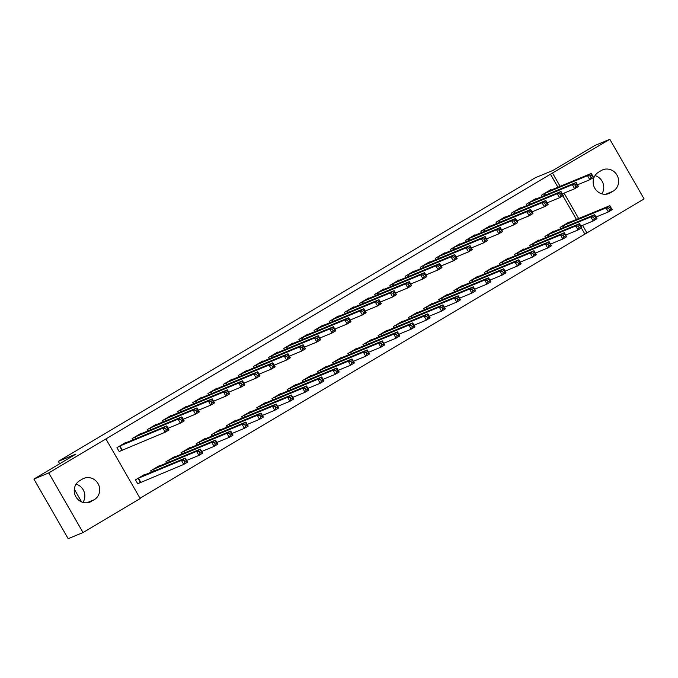 <?xml version="1.0" encoding="UTF-8"?>
<svg xmlns="http://www.w3.org/2000/svg" width="678" height="678" viewBox="0 0 678 678"><rect width="100%" height="100%" fill="white"/><g stroke="black" fill="none" stroke-linecap="round" stroke-linejoin="round"><path stroke-width="1.02" d="M140.024 498.254L586.928 232.918L582.58 225.35M140.193 498.55L83.03 532.544L48.748 472.93L105.921 438.937L140.193 498.55M48.748 472.93L33.9 479.075L68.173 538.688L83.03 532.544M33.9 479.075L75.902 454.099L58.3 461.379L535.366 177.712L552.968 170.432L594.97 145.456L609.827 139.312L644.1 198.925L586.928 232.918M58.3 461.379L59.672 463.752M74.309 489.211L81.614 501.915M159.974 465.837L159.745 465.447L150.652 470.854L151.38 472.134M141.439 433.615L141.219 433.225L132.117 438.641L132.854 439.912M190.298 447.802L190.077 447.412L180.975 452.828L181.712 454.099M171.771 415.58L171.551 415.19L162.449 420.606L163.178 421.877M220.63 429.767L220.401 429.377L211.307 434.793L212.036 436.064M202.095 397.545L201.875 397.164L192.781 402.571L193.51 403.842M250.953 411.732L250.733 411.351L241.631 416.758L242.368 418.029M232.427 379.511L232.207 379.129L223.104 384.536L223.842 385.807M281.285 393.698L281.056 393.316L271.963 398.723L272.692 399.995M262.759 361.484L262.53 361.094L253.436 366.501L254.165 367.781M311.609 375.671L311.388 375.281L302.286 380.689L303.024 381.968M293.082 343.449L292.862 343.06L283.76 348.467L284.497 349.746M341.941 357.637L341.72 357.247L332.618 362.654L333.347 363.933M323.414 325.415L323.186 325.025L314.092 330.44L314.821 331.712M372.264 339.602L372.044 339.212L362.95 344.627L363.679 345.899M353.738 307.38L353.518 306.99L344.416 312.405L345.153 313.677M402.596 321.567L402.376 321.177L393.274 326.593L394.011 327.864M384.07 289.345L383.841 288.955L374.748 294.371L375.476 295.642M432.928 303.532L432.7 303.142L423.606 308.558L424.335 309.829M414.394 271.31L414.173 270.929L405.071 276.336L405.808 277.607M463.252 285.497L463.032 285.116L453.929 290.523L454.667 291.794M444.726 253.284L444.505 252.894L435.403 258.301L436.132 259.581M493.584 267.471L493.355 267.081L484.262 272.488L484.99 273.768M475.049 235.249L474.829 234.859L465.735 240.266L466.464 241.546M523.908 249.436L523.687 249.046L514.585 254.453L515.322 255.733M505.381 217.214L505.161 216.824L496.059 222.231L496.796 223.511M554.24 231.401L554.011 231.012L544.917 236.419L545.646 237.698M535.713 199.179L535.484 198.79L526.391 204.205L527.12 205.476M584.733 233.825L581.368 227.986M576.47 219.46L562.842 195.764M557.943 187.238L550.451 174.221L105.921 438.937M550.875 190.162L550.646 189.772L541.553 195.188L542.281 196.459M569.401 222.384L569.181 221.994L560.079 227.41L560.816 228.681M520.543 208.197L520.323 207.807L511.22 213.223L511.958 214.494M539.069 240.419L538.849 240.029L529.755 245.436L530.484 246.716M490.219 226.232L489.991 225.842L480.897 231.249L481.626 232.529M508.746 258.454L508.525 258.064L499.423 263.471L500.152 264.751M459.887 244.266L459.667 243.877L450.565 249.284L451.302 250.563M478.414 276.48L478.193 276.099L469.091 281.506L469.829 282.777M429.564 262.293L429.335 261.911L420.241 267.318L420.97 268.59M448.09 294.515L447.861 294.133L438.768 299.54L439.497 300.812M399.232 280.328L399.011 279.946L389.909 285.353L390.647 286.625M417.758 312.55L417.538 312.16L408.436 317.575L409.173 318.846M368.9 298.362L368.679 297.973L359.586 303.388L360.315 304.659M387.435 330.584L387.206 330.194L378.112 335.61L378.841 336.881M338.576 316.397L338.356 316.007L329.254 321.423L329.991 322.694M357.103 348.619L356.882 348.229L347.78 353.636L348.517 354.916M308.244 334.432L308.024 334.042L298.922 339.449L299.659 340.729M326.779 366.654L326.55 366.264L317.457 371.671L318.185 372.951M277.921 352.467L277.7 352.077L268.598 357.484L269.327 358.764M296.447 384.689L296.227 384.299L287.125 389.706L287.862 390.986M247.589 370.502L247.368 370.112L238.266 375.519L239.003 376.799M266.115 402.715L265.895 402.334L256.801 407.741L257.53 409.012M217.265 388.528L217.036 388.147L207.943 393.554L208.671 394.825M235.791 420.75L235.571 420.36L226.469 425.776L227.198 427.047M186.933 406.563L186.713 406.173L177.611 411.588L178.348 412.86M205.459 438.785L205.239 438.395L196.137 443.81L196.874 445.082M156.61 424.598L156.381 424.208L147.287 429.623L148.016 430.894M175.136 456.819L174.907 456.43L165.813 461.845L166.542 463.116M126.278 442.632L126.057 442.242L116.955 447.658L119.269 451.684L121.726 450.226M144.804 474.854L144.583 474.464L135.481 479.871L137.804 483.906L140.253 482.439M91.53 501.33A11.907 11.28 -112.5 0 1 90.157 502.017A11.907 11.28 -112.5 0 1 75.512 496.067A11.907 11.28 -112.5 0 1 79.673 480.702L82.402 479.083A11.907 11.28 -112.5 0 1 83.784 478.388A11.907 11.28 -112.5 0 1 98.42 484.338A11.907 11.28 -112.5 0 1 94.259 499.703L88.691 502.5M550.451 174.221L609.827 139.312M601.318 170.525A11.907 11.28 -112.5 0 1 602.7 169.839A11.907 11.28 -112.5 0 1 617.336 175.788A11.907 11.28 -112.5 0 1 613.175 191.154L610.446 192.772A11.907 11.28 -112.5 0 1 609.073 193.467A11.907 11.28 -112.5 0 1 594.428 187.518A11.907 11.28 -112.5 0 1 598.589 172.153L601.318 170.525M578.673 218.553L564.054 193.128M560.138 186.331L552.655 173.305M595.021 175.602A11.907 11.28 -112.5 0 1 601.895 193.849M76.106 484.151A11.907 11.28 -112.5 0 1 82.979 502.398M590.055 175.933L590.979 177.543L592.496 176.644L591.572 175.034L590.055 175.933L587.504 175.695L591.292 173.441L593.614 177.467L589.818 179.721L587.504 175.695L544.01 193.722M548.188 191.264L591.292 173.441L591.572 175.034M590.979 177.543L589.818 179.721L577.495 184.823M592.496 176.644L593.614 177.467M610.098 207.248L608.581 208.154L609.505 209.765L611.022 208.866L609.827 205.663L612.141 209.688L608.352 211.943L606.03 207.917L609.827 205.663L566.723 223.452M596.021 217.045L608.352 211.943L609.505 209.765M562.537 225.944L606.03 207.917L608.581 208.154M612.141 209.688L611.022 208.866M574.885 184.95L575.817 186.56L577.334 185.662L576.402 184.052L574.885 184.95L572.342 184.713L576.13 182.458L578.444 186.484L574.656 188.738L572.342 184.713L528.84 202.739M533.027 200.273L576.13 182.458L576.402 184.052M575.817 186.56L574.656 188.738L562.325 193.84M577.334 185.662L578.444 186.484M559.723 193.967L560.647 195.578L562.164 194.679L561.24 193.061L559.723 193.967L557.18 193.73L560.969 191.476L563.282 195.501L559.494 197.756L557.18 193.73L513.678 211.756M517.865 209.265L560.969 191.476L561.24 193.061M560.647 195.578L559.494 197.756L547.163 202.858M562.164 194.679L563.282 195.501M594.928 216.265L593.42 217.172L594.343 218.782L595.86 217.875L594.657 214.68L596.979 218.706L593.182 220.96L590.869 216.935L594.657 214.68L551.561 232.469M580.851 226.062L593.182 220.96L594.343 218.782M547.366 234.961L590.869 216.935L593.42 217.172M596.979 218.706L595.86 217.875M579.766 225.282L578.249 226.189L579.182 227.8L580.69 226.893L579.495 223.698L581.809 227.723L578.02 229.978L575.707 225.952L579.495 223.698L536.391 241.521M565.689 235.08L578.02 229.978L579.182 227.8M532.205 243.978L575.707 225.952L578.249 226.189M581.809 227.723L580.69 226.893M544.561 202.985L545.485 204.595L547.002 203.688L546.078 202.078L544.561 202.985L542.01 202.747L545.807 200.493L548.121 204.519L544.324 206.773L542.01 202.747L498.516 220.774M502.703 218.282L545.807 200.493L546.078 202.078M545.485 204.595L544.324 206.773L532.001 211.875M547.002 203.688L548.121 204.519M529.391 212.002L530.323 213.612L531.84 212.706L530.908 211.095L529.391 212.002L526.848 211.765L530.637 209.51L532.959 213.536L529.162 215.79L526.848 211.765L483.346 229.791M487.541 227.299L530.637 209.51L530.908 211.095M530.323 213.612L529.162 215.79L516.831 220.892M531.84 212.706L532.959 213.536M564.605 234.3L563.087 235.207L564.011 236.817L565.528 235.91L564.333 232.715L566.647 236.741L562.859 238.995L560.537 234.969L564.333 232.715L521.221 250.529M550.528 244.097L562.859 238.995L564.011 236.817M517.043 252.996L560.537 234.969L563.087 235.207M566.647 236.741L565.528 235.91M549.443 243.317L547.926 244.224L548.849 245.834L550.366 244.928L549.163 241.732L551.485 245.758L547.688 248.012L545.375 243.987L549.163 241.732L506.068 259.521M535.366 253.114L547.688 248.012L548.849 245.834M501.881 262.013L545.375 243.987L547.926 244.224M551.485 245.758L550.366 244.928M514.229 221.02L515.161 222.63L516.67 221.723L515.746 220.113L514.229 221.02L511.687 220.782L515.475 218.528L517.789 222.554L514 224.808L511.687 220.782L468.184 238.809M472.363 236.334L515.475 218.528L515.746 220.113M515.161 222.63L514 224.808L501.669 229.91M516.67 221.723L517.789 222.554M534.272 252.335L532.755 253.233L533.688 254.852L535.205 253.945L534.001 250.75L536.315 254.775L532.527 257.03L530.213 253.004L534.001 250.75L490.906 268.539M520.195 262.132L532.527 257.03L533.688 254.852M486.711 271.031L530.213 253.004L532.755 253.233M536.315 254.775L535.205 253.945M499.067 230.037L499.991 231.647L501.508 230.74L500.584 229.13L499.067 230.037L496.516 229.8L500.313 227.545L502.627 231.571L498.839 233.825L496.516 229.8L453.023 247.826M457.201 245.351L500.313 227.545L500.584 229.13M499.991 231.647L498.839 233.825L486.507 238.927M501.508 230.74L502.627 231.571M519.111 261.352L517.594 262.25L518.517 263.869L520.034 262.962L518.84 259.767L521.153 263.793L517.365 266.047L515.051 262.022L518.84 259.767L475.736 277.582M505.034 271.149L517.365 266.047L518.517 263.869M471.549 280.048L515.051 262.022L517.594 262.25M521.153 263.793L520.034 262.962M483.906 239.046L484.829 240.665L486.346 239.758L485.423 238.148L483.906 239.046L481.355 238.817L485.143 236.563L487.465 240.588L483.668 242.843L481.355 238.817L437.861 256.843M442.048 254.352L485.143 236.563L485.423 238.148M484.829 240.665L483.668 242.843L471.346 247.945M486.346 239.758L487.465 240.588M468.735 248.063L469.668 249.674L471.185 248.775L470.252 247.165L468.735 248.063L466.193 247.834L469.981 245.58L472.295 249.606L468.506 251.86L466.193 247.834L422.691 265.861M426.886 263.369L469.981 245.58L470.252 247.165M469.668 249.674L468.506 251.86L456.175 256.962M471.185 248.775L472.295 249.606M453.574 257.081L454.497 258.691L456.014 257.793L455.091 256.182L453.574 257.081L451.031 256.843L454.819 254.589L457.133 258.623L453.345 260.877L451.031 256.843L407.529 274.878M411.716 272.412L454.819 254.589L455.091 256.182M454.497 258.691L453.345 260.877L441.014 265.971M456.014 257.793L457.133 258.623M438.412 266.098L439.336 267.708L440.853 266.81L439.929 265.2L438.412 266.098L435.861 265.861L439.658 263.606L441.971 267.641L438.183 269.895L435.861 265.861L392.367 283.896M396.545 281.421L439.658 263.606L439.929 265.2M439.336 267.708L438.183 269.895L425.852 274.988M440.853 266.81L441.971 267.641M423.25 275.115L424.174 276.726L425.691 275.827L424.759 274.217L423.25 275.115L420.699 274.878L424.487 272.624L426.809 276.658L423.013 278.912L420.699 274.878L377.205 292.913M381.383 290.438L424.487 272.624L424.759 274.217M424.174 276.726L423.013 278.912L410.69 284.006M425.691 275.827L426.809 276.658M408.08 284.133L409.012 285.743L410.529 284.845L409.597 283.235L408.08 284.133L405.537 283.896L409.326 281.641L411.639 285.667L407.851 287.921L405.537 283.896L362.035 301.93M366.23 299.439L409.326 281.641L409.597 283.235M409.012 285.743L407.851 287.921L395.52 293.023M410.529 284.845L411.639 285.667M392.918 293.15L393.842 294.761L395.359 293.862L394.435 292.252L392.918 293.15L390.367 292.913L394.164 290.659L396.477 294.684L392.689 296.939L390.367 292.913L346.873 310.939M351.06 308.456L394.164 290.659L394.435 292.252M393.842 294.761L392.689 296.939L380.358 302.041M395.359 293.862L396.477 294.684M377.756 302.168L378.68 303.778L380.197 302.88L379.273 301.269L377.756 302.168L375.205 301.93L378.994 299.676L381.316 303.702L377.519 305.956L375.205 301.93L331.712 319.957M335.898 317.499L378.994 299.676L379.273 301.269M378.68 303.778L377.519 305.956L365.196 311.058M380.197 302.88L381.316 303.702M362.586 311.185L363.518 312.795L365.035 311.897L364.103 310.278L362.586 311.185L360.043 310.948L363.832 308.693L366.145 312.719L362.357 314.973L360.043 310.948L316.541 328.974M320.728 326.508L363.832 308.693L364.103 310.278M363.518 312.795L362.357 314.973L350.026 320.075M365.035 311.897L366.145 312.719M503.949 270.369L502.432 271.268L503.356 272.878L504.873 271.98L503.678 268.776L505.991 272.81L502.203 275.065L499.881 271.031L503.678 268.776L460.565 286.591M489.872 280.158L502.203 275.065L503.356 272.878M456.387 289.065L499.881 271.031L502.432 271.268M505.991 272.81L504.873 271.98M488.779 279.387L487.27 280.285L488.194 281.895L489.711 280.997L488.507 277.794L490.83 281.828L487.033 284.082L484.719 280.048L488.507 277.794L445.404 295.608M474.71 289.175L487.033 284.082L488.194 281.895M441.225 298.083L484.719 280.048L487.27 280.285M490.83 281.828L489.711 280.997M473.617 288.404L472.1 289.303L473.032 290.913L474.549 290.014L473.346 286.811L475.659 290.845L471.871 293.099L469.557 289.065L473.346 286.811L430.25 304.608M459.54 298.193L471.871 293.099L473.032 290.913M426.055 307.1L469.557 289.065L472.1 289.303M475.659 290.845L474.549 290.014M458.455 297.422L456.938 298.32L457.862 299.93L459.379 299.032L458.184 295.828L460.498 299.854L456.709 302.108L454.387 298.083L458.184 295.828L415.08 313.626M444.378 307.21L456.709 302.108L457.862 299.93M410.893 316.118L454.387 298.083L456.938 298.32M460.498 299.854L459.379 299.032M443.293 306.439L441.776 307.337L442.7 308.948L444.217 308.049L443.022 304.846L445.336 308.871L441.539 311.126L439.225 307.1L443.022 304.846L399.918 322.643M429.216 316.228L441.539 311.126L442.7 308.948M395.732 325.126L439.225 307.1L441.776 307.337M445.336 308.871L444.217 308.049M428.123 315.456L426.606 316.355L427.538 317.965L429.055 317.067L427.852 313.863L430.166 317.889L426.377 320.143L424.064 316.118L427.852 313.863L384.748 331.678M414.046 325.245L426.377 320.143L427.538 317.965M380.561 334.144L424.064 316.118L426.606 316.355M430.166 317.889L429.055 317.067M412.961 324.465L411.444 325.372L412.368 326.982L413.885 326.084L412.69 322.881L415.004 326.906L411.215 329.161L408.902 325.135L412.69 322.881L369.586 340.67M398.884 334.262L411.215 329.161L412.368 326.982M365.4 343.161L408.902 325.135L411.444 325.372M415.004 326.906L413.885 326.084M397.8 333.483L396.283 334.39L397.206 336L398.723 335.093L397.528 331.898L399.842 335.924L396.054 338.178L393.732 334.152L397.528 331.898L354.425 349.687M383.723 343.28L396.054 338.178L397.206 336M350.238 352.179L393.732 334.152L396.283 334.39M399.842 335.924L398.723 335.093M382.638 342.5L381.121 343.407L382.045 345.017L383.562 344.11L382.358 340.915L384.68 344.941L380.883 347.195L378.57 343.17L382.358 340.915L339.263 358.704M368.561 352.297L380.883 347.195L382.045 345.017M335.076 361.196L378.57 343.17L381.121 343.407M384.68 344.941L383.562 344.11M347.424 320.202L348.348 321.813L349.865 320.906L348.941 319.296L347.424 320.202L344.882 319.965L348.67 317.711L350.984 321.736L347.195 323.991L344.882 319.965L301.379 337.991M305.566 335.5L348.67 317.711L348.941 319.296M348.348 321.813L347.195 323.991L334.864 329.093M349.865 320.906L350.984 321.736M367.468 351.518L365.951 352.424L366.883 354.035L368.4 353.128L367.196 349.933L369.51 353.958L365.722 356.213L363.408 352.187L367.196 349.933L324.092 367.747M353.391 361.315L365.722 356.213L366.883 354.035M319.906 370.213L363.408 352.187L365.951 352.424M369.51 353.958L368.4 353.128M332.262 329.22L333.186 330.83L334.703 329.923L333.779 328.313L332.262 329.22L329.711 328.983L333.508 326.728L335.822 330.754L332.034 333.008L329.711 328.983L286.218 347.009M290.404 344.517L333.508 326.728L333.779 328.313M333.186 330.83L332.034 333.008L319.702 338.11M334.703 329.923L335.822 330.754M352.306 360.535L350.789 361.442L351.713 363.052L353.23 362.145L352.035 358.95L354.348 362.976L350.56 365.23L348.246 361.204L352.035 358.95L308.922 376.756M338.229 370.332L350.56 365.23L351.713 363.052M304.744 379.231L348.246 361.204L350.789 361.442M354.348 362.976L353.23 362.145M317.101 338.237L318.024 339.848L319.541 338.941L318.618 337.33L317.101 338.237L314.55 338L318.338 335.746L320.66 339.771L316.863 342.026L314.55 338L271.056 356.026M275.234 353.56L318.338 335.746L318.618 337.33M318.024 339.848L316.863 342.026L304.541 347.128M319.541 338.941L320.66 339.771M337.144 369.552L335.627 370.451L336.551 372.069L338.068 371.163L336.873 367.968L339.186 371.993L335.398 374.248L333.076 370.222L336.873 367.968L293.769 385.757M323.067 379.349L335.398 374.248L336.551 372.069M289.582 388.248L333.076 370.222L335.627 370.451M339.186 371.993L338.068 371.163M301.93 347.255L302.863 348.865L304.38 347.958L303.447 346.348L301.93 347.255L299.388 347.017L303.176 344.763L305.49 348.789L301.702 351.043L299.388 347.017L255.886 365.044M260.081 362.552L303.176 344.763L303.447 346.348M302.863 348.865L301.702 351.043L289.37 356.145M304.38 347.958L305.49 348.789M321.974 378.57L320.465 379.468L321.389 381.087L322.906 380.18L321.703 376.985L324.025 381.011L320.228 383.265L317.914 379.239L321.703 376.985L278.607 394.774M307.897 388.367L320.228 383.265L321.389 381.087M274.412 397.266L317.914 379.239L320.465 379.468M324.025 381.011L322.906 380.18M286.769 356.264L287.692 357.882L289.209 356.975L288.286 355.365L286.769 356.264L284.226 356.035L288.014 353.78L290.328 357.806L286.54 360.06L284.226 356.035L240.724 374.061M244.902 371.586L288.014 353.78L288.286 355.365M287.692 357.882L286.54 360.06L274.209 365.162M289.209 356.975L290.328 357.806M306.812 387.587L305.295 388.486L306.227 390.096L307.736 389.197L306.541 385.994L308.854 390.028L305.066 392.282L302.752 388.248L306.541 385.994L263.437 403.817M292.735 397.376L305.066 392.282L306.227 390.096M259.25 406.283L302.752 388.248L305.295 388.486M308.854 390.028L307.736 389.197M271.607 365.281L272.531 366.891L274.048 365.993L273.124 364.383L271.607 365.281L269.056 365.052L272.853 362.798L275.166 366.823L271.378 369.078L269.056 365.052L225.562 383.078M229.749 380.587L272.853 362.798L273.124 364.383M272.531 366.891L271.378 369.078L259.047 374.18M274.048 365.993L275.166 366.823M291.65 396.605L290.133 397.503L291.057 399.113L292.574 398.215L291.379 395.011L293.693 399.045L289.904 401.3L287.582 397.266L291.379 395.011L248.267 412.826M277.573 406.393L289.904 401.3L291.057 399.113M244.088 415.3L287.582 397.266L290.133 397.503M293.693 399.045L292.574 398.215M256.445 374.298L257.369 375.909L258.886 375.01L257.954 373.4L256.445 374.298L253.894 374.061L257.682 371.807L260.005 375.841L256.208 378.095L253.894 374.061L210.392 392.096M214.587 389.604L257.682 371.807L257.954 373.4M257.369 375.909L256.208 378.095L243.877 383.189M258.886 375.01L260.005 375.841M276.488 405.622L274.971 406.52L275.895 408.131L277.412 407.232L276.209 404.029L278.531 408.063L274.734 410.317L272.42 406.283L276.209 404.029L233.105 421.843M262.411 415.411L274.734 410.317L275.895 408.131M228.927 424.318L272.42 406.283L274.971 406.52M278.531 408.063L277.412 407.232M241.275 383.316L242.207 384.926L243.716 384.028L242.792 382.417L241.275 383.316L238.732 383.078L242.521 380.824L244.834 384.858L241.046 387.113L238.732 383.078L195.23 401.113M199.417 398.647L242.521 380.824L242.792 382.417M242.207 384.926L241.046 387.113L228.715 392.206M243.716 384.028L244.834 384.858M261.318 414.639L259.801 415.538L260.733 417.148L262.25 416.25L261.047 413.046L263.361 417.072L259.572 419.326L257.259 415.3L261.047 413.046L217.952 430.844M247.241 424.428L259.572 419.326L260.733 417.148M213.756 433.335L257.259 415.3L259.801 415.538M263.361 417.072L262.25 416.25M226.113 392.333L227.037 393.943L228.554 393.045L227.63 391.435L226.113 392.333L223.562 392.096L227.359 389.842L229.673 393.876L225.884 396.13L223.562 392.096L180.068 410.131M184.246 407.656L227.359 389.842L227.63 391.435M227.037 393.943L225.884 396.13L213.553 401.223M228.554 393.045L229.673 393.876M246.156 423.657L244.639 424.555L245.563 426.165L247.08 425.267L245.885 422.063L248.199 426.089L244.411 428.343L242.097 424.318L245.885 422.063L202.781 439.861M232.079 433.445L244.411 428.343L245.563 426.165M198.595 442.344L242.097 424.318L244.639 424.555M248.199 426.089L247.08 425.267M210.951 401.351L211.875 402.961L213.392 402.062L212.468 400.452L210.951 401.351L208.4 401.113L212.189 398.859L214.511 402.885L210.714 405.139L208.4 401.113L164.907 419.148M169.085 416.673L212.189 398.859L212.468 400.452M211.875 402.961L210.714 405.139L198.391 410.241M213.392 402.062L214.511 402.885M230.995 432.674L229.478 433.573L230.401 435.183L231.918 434.284L230.723 431.081L233.037 435.106L229.249 437.361L226.927 433.335L230.723 431.081L187.62 448.87M216.918 442.463L229.249 437.361L230.401 435.183M183.433 451.362L226.927 433.335L229.478 433.573M233.037 435.106L231.918 434.284M195.781 410.368L196.713 411.978L198.23 411.08L197.298 409.47L195.781 410.368L193.238 410.131L197.027 407.876L199.34 411.902L195.552 414.156L193.238 410.131L149.736 428.157M153.931 425.674L197.027 407.876L197.298 409.47M196.713 411.978L195.552 414.156L183.221 419.258M198.23 411.08L199.34 411.902M215.833 441.683L214.316 442.59L215.24 444.2L216.757 443.302L215.553 440.098L217.875 444.124L214.078 446.378L211.765 442.353L215.553 440.098L172.449 457.913M201.756 451.48L214.078 446.378L215.24 444.2M168.271 460.379L211.765 442.353L214.316 442.59M217.875 444.124L216.757 443.302M180.619 419.385L181.543 420.996L183.06 420.097L182.136 418.487L180.619 419.385L178.077 419.148L181.865 416.894L184.179 420.919L180.39 423.174L178.077 419.148L134.575 437.174M138.761 434.683L181.865 416.894L182.136 418.487M181.543 420.996L180.39 423.174L168.059 428.276M183.06 420.097L184.179 420.919M200.663 450.7L199.146 451.607L200.078 453.218L201.595 452.311L200.391 449.116L202.705 453.141L198.917 455.396L196.603 451.37L200.391 449.116L157.296 466.905M186.586 460.498L198.917 455.396L200.078 453.218M153.101 469.396L196.603 451.37L199.146 451.607M202.705 453.141L201.595 452.311M165.457 428.403L166.381 430.013L167.898 429.115L166.974 427.496L165.457 428.403L162.906 428.165L166.703 425.911L169.017 429.937L165.229 432.191L162.906 428.165L119.413 446.192M123.599 443.734L166.703 425.911L166.974 427.496M166.381 430.013L165.229 432.191L119.175 451.523M167.898 429.115L169.017 429.937M185.501 459.718L183.984 460.625L184.908 462.235L186.425 461.328L185.23 458.133L187.543 462.159L183.755 464.413L181.433 460.387L185.23 458.133L142.126 475.922M137.71 483.736L183.755 464.413L184.908 462.235M137.939 478.414L181.433 460.387L183.984 460.625M187.543 462.159L186.425 461.328M613.175 191.154L605.674 194.255M610.446 192.772L607.607 193.95M94.259 499.703L86.759 502.805M544.493 193.493L545.451 195.154M544.18 193.637L545.12 195.289M563.655 227.503L562.706 225.859M563.977 227.376L563.02 225.706M529.332 202.502L530.281 204.171M529.01 202.654L529.959 204.298M514.161 211.519L515.119 213.189M513.848 211.672L514.797 213.316M548.485 236.52L547.544 234.876M548.816 236.385L547.858 234.724M533.323 245.538L532.374 243.894M533.645 245.402L532.688 243.741M499 220.536L499.957 222.198M498.686 220.689L499.635 222.333M483.838 229.554L484.795 231.215M483.524 229.706L484.465 231.351M518.162 254.555L517.212 252.911M518.484 254.419L517.526 252.758M502.991 263.572L502.051 261.928M503.322 263.437L502.364 261.776M468.668 238.571L469.625 240.232M468.354 238.724L469.303 240.368M487.829 272.59L486.88 270.946M488.152 272.454L487.202 270.793M453.506 247.589L454.463 249.25M453.192 247.741L454.141 249.385M472.668 281.607L471.719 279.963M472.99 281.472L472.032 279.811M438.344 256.606L439.302 258.267M438.03 256.759L438.971 258.403M423.182 265.623L424.131 267.285M422.86 265.776L423.809 267.42M408.012 274.641L408.97 276.302M407.698 274.793L408.648 276.438M392.85 283.658L393.808 285.319M392.537 283.802L393.486 285.455M377.688 292.676L378.646 294.337M377.375 292.82L378.316 294.472M362.518 301.693L363.476 303.354M362.205 301.837L363.154 303.49M347.356 310.71L348.314 312.372M347.043 310.855L347.992 312.507M332.195 319.719L333.152 321.389M331.881 319.872L332.822 321.516M317.033 328.737L317.982 330.406M316.711 328.889L317.66 330.533M457.506 290.625L456.557 288.981M457.828 290.489L456.87 288.828M442.336 299.642L441.395 297.989M442.666 299.507L441.709 297.845M427.174 308.659L426.225 307.007M427.496 308.524L426.538 306.863M412.012 317.677L411.063 316.024M412.334 317.541L411.377 315.88M396.842 326.694L395.901 325.042M397.172 326.559L396.215 324.898M381.68 335.703L380.731 334.059M382.002 335.576L381.053 333.907M366.518 344.721L365.569 343.076M366.84 344.594L365.883 342.924M351.357 353.738L350.407 352.094M351.679 353.602L350.721 351.941M336.186 362.755L335.246 361.111M336.517 362.62L335.559 360.959M301.863 337.754L302.82 339.415M301.549 337.907L302.498 339.551M321.025 371.773L320.075 370.129M321.347 371.637L320.397 369.976M286.701 346.772L287.658 348.433M286.387 346.924L287.336 348.568M305.863 380.79L304.914 379.146M306.185 380.655L305.227 378.994M271.539 355.789L272.497 357.45M271.225 355.942L272.166 357.586M290.701 389.808L289.752 388.163M291.023 389.672L290.065 388.011M256.377 364.806L257.326 366.467M256.055 364.959L257.004 366.603M275.531 398.825L274.59 397.181M275.861 398.689L274.904 397.028M241.207 373.824L242.165 375.485M240.893 373.976L241.843 375.62M260.369 407.842L259.42 406.198M260.691 407.707L259.733 406.046M226.045 382.841L227.003 384.502M225.732 382.994L226.681 384.638M245.207 416.86L244.258 415.207M245.529 416.724L244.572 415.063M210.883 391.859L211.841 393.52M210.57 392.011L211.511 393.655M230.037 425.877L229.096 424.225M230.367 425.742L229.41 424.081M195.713 400.876L196.671 402.537M195.4 401.02L196.349 402.673M214.875 434.895L213.926 433.242M215.197 434.759L214.248 433.098M180.551 409.893L181.509 411.554M180.238 410.037L181.187 411.69M199.713 443.912L198.764 442.259M200.035 443.776L199.078 442.115M165.39 418.911L166.347 420.572M165.076 419.055L166.017 420.707M184.552 452.921L183.602 451.277M184.874 452.794L183.916 451.124M150.228 427.928L151.177 429.589M149.906 428.072L150.855 429.725M169.381 461.938L168.441 460.294M169.712 461.811L168.754 460.142M135.058 436.937L136.015 438.607M134.744 437.09L135.693 438.734M154.22 470.956L153.27 469.312M154.542 470.82L153.584 469.159M119.896 445.955L122.209 449.989M119.582 446.107L121.896 450.133M140.422 482.355L138.109 478.329M140.736 482.202L138.422 478.176"/></g></svg>
